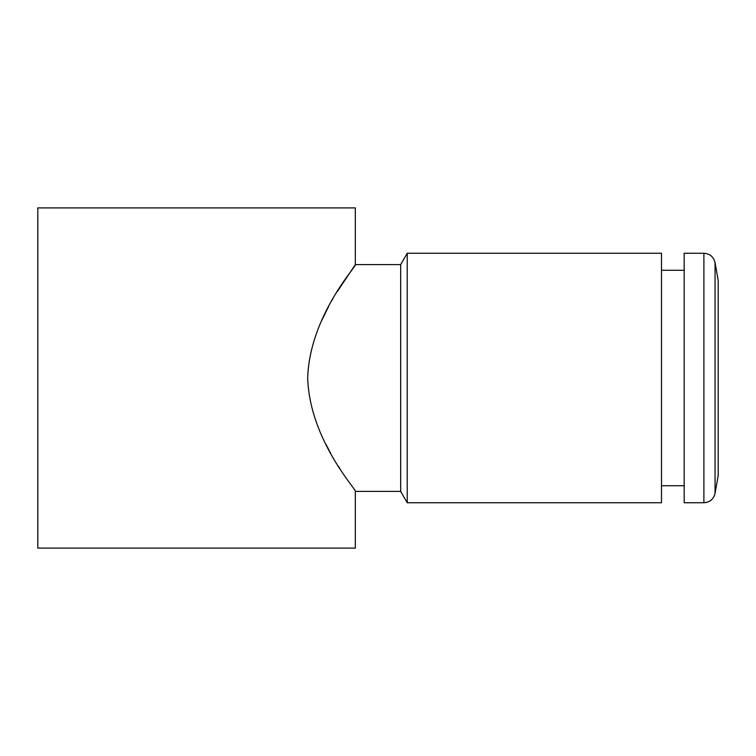 <?xml version="1.0" encoding="UTF-8"?>
<svg xmlns="http://www.w3.org/2000/svg" width="756" height="756" viewBox="0 0 756 756"><rect width="100%" height="100%" fill="white"/><g stroke="black" fill="none" stroke-linecap="round" stroke-linejoin="round"><path stroke-width="1.13" d="M661.5 270.27L684.18 270.27M718.2 280.476L718.2 475.524L715.053 493.366L715.053 262.634L718.2 280.476M703.883 253.26L703.883 502.74L684.18 502.74L684.18 253.26L703.883 253.26C709.865 253.685 713.588 256.813 715.053 262.634M355.32 491.4L400.68 491.4L400.68 264.6L355.32 264.6L355.32 207.9L37.8 207.9L37.8 548.1L355.32 548.1L355.32 491.4C357.493 490.625 309.762 440.795 307.673 378C309.762 315.205 357.493 265.375 355.32 264.6L337.346 291.542M332.527 299.622L332.215 300.17M328.728 306.416L328.397 307.04M328.255 307.305L327.509 308.703M327.301 309.091L321.3 321.3M325.93 444.263L329.172 450.396M329.918 451.757L330.618 453.005M338.679 466.613L339.727 468.285M400.68 264.6L407.229 253.26L407.229 502.74L661.5 502.74L661.5 253.26L407.229 253.26M661.5 485.73L684.18 485.73M703.883 502.74C709.865 502.315 713.588 499.187 715.053 493.366M400.68 491.4L407.229 502.74"/></g></svg>
